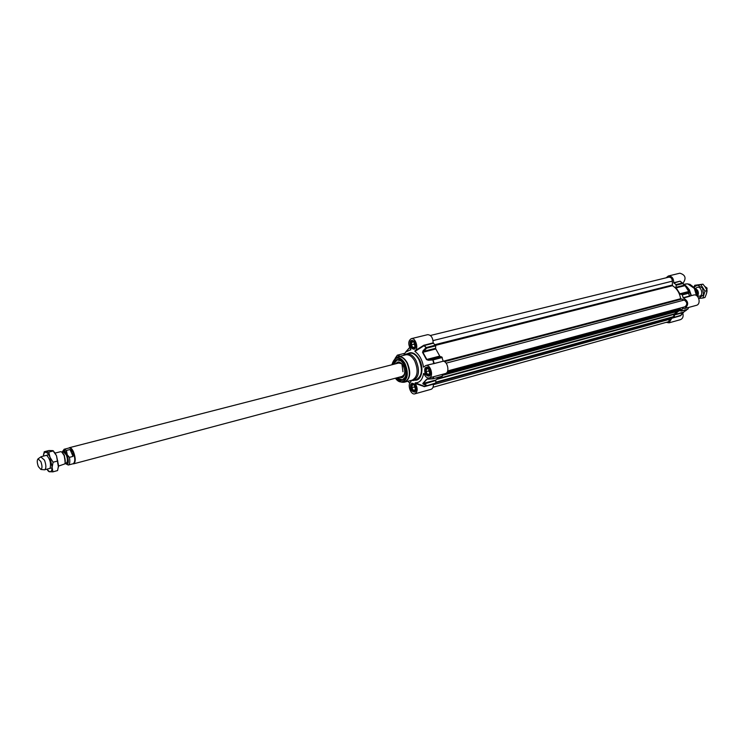 <?xml version="1.0" encoding="UTF-8"?>
<svg xmlns="http://www.w3.org/2000/svg" width="745" height="745" viewBox="0 0 745 745"><rect width="100%" height="100%" fill="white"/><g stroke="black" fill="none" stroke-linecap="round" stroke-linejoin="round"><path stroke-width="1.12" d="M433.19 342.84L423.709 345.345L426.634 348.157L435.685 345.866L433.19 342.84C432.892 337.606 431.038 334.887 427.639 334.673L411.259 338.668C415.58 337.252 419.081 348.809 414.937 350.802L414.928 351.435L424.296 345.512L433.348 343.249M441.887 376.327L442.912 374.204M424.436 366.466L423.505 367.136C422.313 359.947 419.454 354.713 414.928 351.435M423.505 367.136L425.823 365.534C430.591 363.942 434.065 376.942 429.148 377.948L445.473 373.515C449.766 372.696 447.866 361.735 443.331 361.195L426.391 365.385M435.434 345.159L426.075 347.589L423.048 350.802L422.555 352.385L426.485 359.556L428.226 360.245L432.882 359.965L433.776 363.672L443.331 361.195M415.216 382.828L415.235 383.461L424.426 386.636L435.592 383.47L424.473 386.366L415.216 382.828C419.677 382.883 422.452 379.764 423.551 373.459L424.007 373.72M433.543 376.756L432.966 378.581L426.606 379.252L422.788 383.507L426.317 385.929L423.998 386.608M410.719 380.537L413.382 380.527C419.174 377.054 420.012 370.284 415.887 360.226C413.065 355.43 409.908 353.326 406.425 353.94L404.107 355.235M404.023 382.25L412.274 380.118C417.777 376.812 418.569 370.386 414.648 360.822C411.966 356.259 408.968 354.257 405.662 354.834L397.42 357.013M443.089 360.878L441.832 356.985L432.789 359.351L432.882 359.965L442.26 357.507M396.452 377.92C400.009 381.431 402.905 381.291 405.15 377.51C407.059 370.982 405.587 365.348 400.717 360.599C396.917 358.401 394.319 359.705 392.941 364.501M393.472 364.361L397.038 359.872L400.95 360.831L402.198 361.93C398.24 358.624 395.409 359.416 393.686 364.305M405.783 375.62L405.233 377.194L402.291 379.941L396.983 377.78M423.29 384.271L435.741 380.499L435.834 382.949L426.317 385.929L426.866 385.426L423.095 383.526L426.941 379.242L432.91 378.823L428.31 378.833M438.945 377.203L435.946 379.997L422.788 383.507M435.592 383.47L435.834 382.949M435.741 380.499L435.946 379.997M428.338 378.656L427.453 378.981M442.306 376.113L432.91 378.823L433.897 376.653M434.288 363.579L432.789 359.351L428.151 359.658L440.165 356.529L441.832 356.985M422.555 352.385L435.816 348.958L439.755 356.091L426.81 359.444L422.862 352.245L426.634 348.157L424.138 345.103M435.685 345.866L435.611 348.297L423.588 351.342L423.048 350.802M428.226 360.245L428.151 359.658L426.485 359.556M435.816 348.958L435.611 348.297M410.868 349.61L405.653 352.096L403.641 355.346M406.09 351.491L409.666 347.626M410.262 380.658L411.054 381.859C406.891 383.75 410.607 395.362 414.89 393.835C417.805 391.73 417.917 388.275 415.235 383.461M414.89 393.835L431.057 389.318C432.724 388.685 433.497 386.962 433.385 384.159L433.385 384.094M429.148 377.948C427.034 378.237 425.302 376.802 423.979 373.636L423.551 373.459M430.48 364.305L433.776 363.672M423.709 345.345L414.937 350.802M410.737 349.954L410.719 349.312C407.981 344.367 408.158 340.81 411.259 338.668M395.064 358.438L397.336 355.169L400.242 356.212M402.943 371.746L401.955 364.165M393.649 364.314L397.15 359.844L393.723 364.156M397.308 377.836L402.402 379.913L397.15 377.734M400.624 376.812L401.359 376.961L404.47 374.661M401.527 363.42L397.69 362.936L397.122 363.42M399.059 377.231L401.89 377.724C403.855 376.961 404.833 374.893 404.824 371.522C403.967 365.339 401.62 362.163 397.774 362.005L395.558 363.83M415.831 390.939L413.214 391.311L411.147 387.651L411.398 384.69L413.838 383.675M413.233 390.287L411.799 387.642L412.292 384.96L414.211 384.932L415.645 387.586L415.151 390.268L413.233 390.287L415.254 389.728M412.711 383.293L411.184 385.305M412.721 390.892L415.067 391.842M414.918 386.236L415.514 388.285M414.648 385.742L414.434 386.916L415.431 388.76M411.799 387.642L414.434 386.916M430.182 374.94L427.369 375.331L425.339 371.68L425.591 368.682L428.226 367.62M427.481 374.344L426.019 371.662L426.531 368.915L428.515 368.849L429.986 371.541L429.465 374.297L427.481 374.344L429.567 373.785M427.006 367.192L425.367 369.362M426.829 374.856L429.334 375.918M429.185 370.069L429.828 372.388M428.924 369.604L428.673 370.954L429.735 372.891M426.019 371.662L428.673 370.954M415.393 348.101L412.656 348.437C410.756 346.527 410.206 344.311 410.998 341.759L413.568 340.763M412.656 348.437L414.555 349.033M414.751 347.375L412.814 347.487L411.37 344.842L411.855 342.085L413.801 341.964L415.254 344.618L414.751 347.375M412.395 340.335L410.765 342.402M412.143 347.971L412.767 348.567M414.527 343.287L415.095 345.494M414.267 342.821L414.024 344.181L415.012 345.978M411.37 344.842L414.024 344.181M412.814 347.487L414.825 346.984M690.587 295.849L689.619 295.979L688.389 292.785L682.001 294.452L683.342 297.981C688.482 301.12 689.013 304.612 684.934 308.449L682.634 308.3L681.265 311.065L679.906 310.693M682.42 294.88L688.939 293.176L689.274 292.319L684.376 284.599C687.924 287.132 690.131 290.857 690.969 295.746M676.162 285.223L675.957 287.309L684.432 285.158L680.446 281.517L682.346 283.007L675.939 284.618L676.162 285.223L682.569 283.603L682.504 283.026L685.26 285.54L688.985 291.425L688.389 292.785L689.497 296.044L683.109 297.73M688.166 288.445L691.192 295.69M687.663 287.747L689.358 289.861L691.379 295.635M666.086 277.82L668.349 276.004C671.878 276.022 673.676 278.267 673.713 282.746L675.939 284.618M674.393 317.081L674.421 314.986L682.839 312.676L680.753 315.331L671.915 318.013L669.057 322.836L666.235 322.343M687.011 309.492L683.724 312.053L674.653 314.539L678.686 311.019M689.125 291.407L679.887 293.781L676.143 287.859L685.409 285.558M682.001 294.452L680.278 294.145L688.734 291.947L689.274 292.319M675.957 287.309L676.143 287.859M682.886 312.816L683.5 312.192M680.79 315.461L683.808 312.015M680.651 315.656L673.676 317.677M682.886 283.342L680.12 281.144L673.713 282.746M683.007 283.24C686.508 278.23 685.456 274.877 679.85 273.201L668.349 276.004M689.926 296.221L690.419 295.895M684.934 308.449L696.361 305.348C701.576 304.202 698.68 293.437 693.595 295.057L690.373 295.905M671.767 318.264L678.322 316.392M669.057 322.836L680.455 319.652C682.876 318.571 683.649 316.364 682.765 313.04M677.615 311.308L674.262 313.934L673.368 317.119M680.874 309.426L681.293 310.032L680.725 310.442M679.57 308.234L680.502 309.492M430.396 335.492L668.814 277.149C670.947 277.103 672.12 278.434 672.335 281.154L672.437 285.698C676.86 288.436 679.598 292.776 680.651 298.717L684.264 300.03C687.337 302.265 687.57 304.509 684.981 306.772L447.689 370.935M670.323 317.975L668.516 321.71L433.013 387.27M695.336 288.417L697.516 290.215C698.717 292.44 698.661 294.424 697.367 296.175M696.454 290.569L697.124 292.785M705.124 286.862L706.931 290.243M706.958 291.397L706.819 292.245M704.863 286.49L707.042 288.064L706.605 293.195M697.59 295.886C705.217 298.503 701.045 282.541 695.672 288.548M698.736 298.382L703.559 294.675L702.554 288.017L697.441 285.102L694.256 287.002M694.089 286.825L694.778 285.279L700.896 284.72L704.984 291.118L702.908 298.028L698.763 298.428M702.908 298.028L704.984 297.478L706.4 293.93L707.061 290.569L705.394 287.281L702.973 284.19L694.778 285.279M704.984 291.118L707.061 290.569M700.896 284.72L702.973 284.19M58.529 466.109L64.815 463.902C65.616 461.695 65.318 458.762 63.912 455.111L61.686 451.936L60.615 451.675L55.13 453.09M67.255 454.813L66.417 450.455L70.058 449.524L72.796 452.215L73.047 456.387L69.415 457.346L67.255 454.813C69.192 462.449 68.465 465.271 65.085 463.288M70.058 449.524L73.047 456.387M65.011 463.399L68.279 465.038L73.234 463.716C75.319 462.03 75.292 458.156 73.15 452.122C71.79 449.188 70.449 447.801 69.108 447.978L64.144 449.254L62.105 452.28M72.889 463.809L73.625 463.828C75.767 462.096 75.739 458.128 73.541 451.936C72.153 448.928 70.766 447.512 69.397 447.689L68.773 448.062M44.197 469.778L44.681 469.778C46.32 468.4 46.264 465.187 44.504 460.159L40.826 456.909M38.368 466.584L40.873 469.462C42.344 468.54 42.344 465.923 40.863 461.611L38.088 458.818C36.896 460.121 36.989 462.71 38.368 466.584M50.176 467.841C51.079 463.269 50.017 459.209 46.991 455.679M46.767 469.229L49.757 471.827C51.209 471.864 51.992 470.346 52.122 467.273L50.045 457.374C48.602 454.133 47.121 452.392 45.631 452.14L44.029 453.183L43.34 456.136M54.348 452.029L56.499 455.698L58.427 467.124M43.471 454.934L44.262 451.731L48.751 452.103L50.045 457.374L53.091 462.207L52.122 467.273L52.886 471.855L48.993 471.678L47.671 470.449M52.886 471.855L57.589 470.561L58.557 465.56L56.499 455.698L52.904 450.623L48.956 450.529L44.262 451.731L44.029 453.183M53.091 462.207L57.812 460.969M48.751 452.103L53.463 450.893M402.728 382.25L404.908 382.101C410.393 378.805 411.166 372.351 407.245 362.74C404.554 358.149 401.564 356.138 398.268 356.706L396.293 357.647M395.381 378.209L401.657 382.185L403.427 382.297C409.88 379.997 411.054 373.515 406.947 362.834C403.799 357.609 400.447 355.756 396.88 357.274L395.39 358.233L391.87 364.771M395.325 378.218L401.657 382.185C407.822 379.987 408.94 373.776 405.01 363.56C402.002 358.559 398.798 356.79 395.39 358.233L391.814 364.789M395.409 378.199C402.617 388.573 411.333 375.35 404.656 363.784C398.789 355.989 394.533 356.315 391.898 364.771M405.653 352.096L409.294 347.878M426.606 379.252L428.273 378.879M432.929 378.795L442.083 376.346M424.426 386.636L433.385 384.159M409.862 383.135L407.99 381.272M406.425 353.94L409.35 353.195C412.842 352.59 415.999 354.676 418.82 359.472C422.946 369.511 422.098 376.262 416.297 379.736L413.382 380.527M414.779 380.146C421.568 381.263 424.445 368.16 419.239 359.23C415.608 353.316 411.808 351.435 407.822 353.586M410.597 347.421C414.89 350.932 416.343 349.219 414.956 342.29C410.653 338.807 409.201 340.512 410.597 347.421M415.775 347.291L414.155 349.237L411.017 347.17C409.638 343.78 409.946 341.508 411.948 340.344L414.295 341.312M398.715 356.594L396.452 357.535M411.044 390.166C415.291 393.779 416.725 392.168 415.356 385.333C411.1 381.747 409.666 383.358 411.044 390.166M416.185 390.166L414.667 392.056L411.454 389.924C410.113 386.646 410.383 384.448 412.264 383.312L414.537 384.15M425.237 374.251C429.614 377.873 431.104 376.197 429.707 369.231C425.321 365.627 423.831 367.304 425.237 374.251M430.563 374.074L428.934 376.132L425.656 373.999C424.268 370.637 424.566 368.375 426.55 367.211L428.99 368.179M401.155 376.672C403.362 376.737 404.591 375.098 404.833 371.764M403.259 365.767C401.415 362.973 399.544 362.144 397.653 363.29M397.197 377.724C401.089 381.142 403.948 380.453 405.774 375.648M401.508 363.672L398.687 363.02M402.188 376.393L404.321 374.446M401.359 376.961L403.129 376.998M399.218 362.033L397.69 362.936M398.501 361.94L396.955 363.467M400.456 376.858L402.551 377.436M684.106 284.367L685.251 284.078C688.78 283.398 691.816 284.897 694.368 288.566L696.463 295.551M686.639 283.882L687.756 283.901L694.536 288.538L696.622 295.653M688.529 284.022L695.364 288.511L697.339 296.24M673.862 283.081L680.12 281.144M674.113 317.547L680.548 315.759M688.604 307.452L687.877 309.11L688.706 307.424M685.782 310.712L687.067 309.482M681.265 311.065L687.635 309.324L681.507 310.851M683.342 297.981L689.73 296.305M674.262 313.934L437.706 378.674M674.02 314.381L436.961 379.326M680.883 310.404L442.586 375.303M681.293 310.032L442.698 374.968M681.228 309.548L442.884 374.325M680.995 309.389L446.236 373.152M679.477 308.803L447.419 371.653M679.421 308.654L447.522 371.429M684.264 300.03L446.106 363.169M681.07 299.248L444.504 361.66M680.651 298.717L443.387 361.204M672.437 285.698L435.574 345.354M672.12 285.074L434.959 344.674M672.335 281.154L433.069 340.586M670.267 319.111L433.413 384.671M673.517 317.072L435.825 382.66M673.918 316.709L435.816 382.362M435.806 382.157L673.992 316.523M696.221 290.029L697.348 292.124M697.525 294.461L696.938 290.597L695.988 289.544M697.329 292.738L697.367 294.629M65.15 462.859L64.415 455.391L62.487 452.69M62.887 453.221L64.172 455.381L65.234 462.198M62.18 452.355L63.502 452.01L66.296 454.897C67.776 459.097 67.795 461.779 66.37 462.943L65.048 463.297M65.96 463.055C68.223 463.008 68.465 460.214 66.687 454.664C65.318 451.824 64.117 450.976 63.102 452.113M62.226 452.345C63.129 449.524 64.61 449.896 66.677 453.481M66.417 450.455L64.144 449.254M68.279 465.038C69.816 464.256 70.198 461.695 69.415 457.346M430.498 364.305L425.823 365.534M404.703 353.316L397.336 355.169M409.815 383.209L407.906 381.291M411.948 340.344L414.667 341.964C415.142 341.946 417.07 346.965 414.155 349.237M412.264 383.312L414.946 384.811C415.365 384.783 417.489 389.458 414.667 392.056M426.55 367.211C429.688 365.87 432.324 375.722 428.934 376.132M401.862 376.439C403.939 376.067 404.898 374.037 404.721 370.33M403.865 367.062C402.728 364.082 400.903 362.778 398.379 363.141M687.756 283.901L685.251 284.078M689.768 284.227L695.402 288.52L697.357 296.259M682.839 312.947L680.772 315.582M683.77 312.034L687.086 309.473M682.858 312.919L683.761 312.043M680.753 315.601L680.036 315.917M442.586 375.331L680.809 310.442M446.32 373.096L680.93 309.38M435.825 382.679L673.452 317.119M697.441 292.44L697.385 295.206M398.957 362.955L69.397 447.689M402.458 376.327L73.625 463.828M48.686 454.757L41.254 456.676M52.103 467.813L44.681 469.778M40.873 469.462L44.495 469.806M38.088 458.818L41.077 456.741"/></g></svg>
